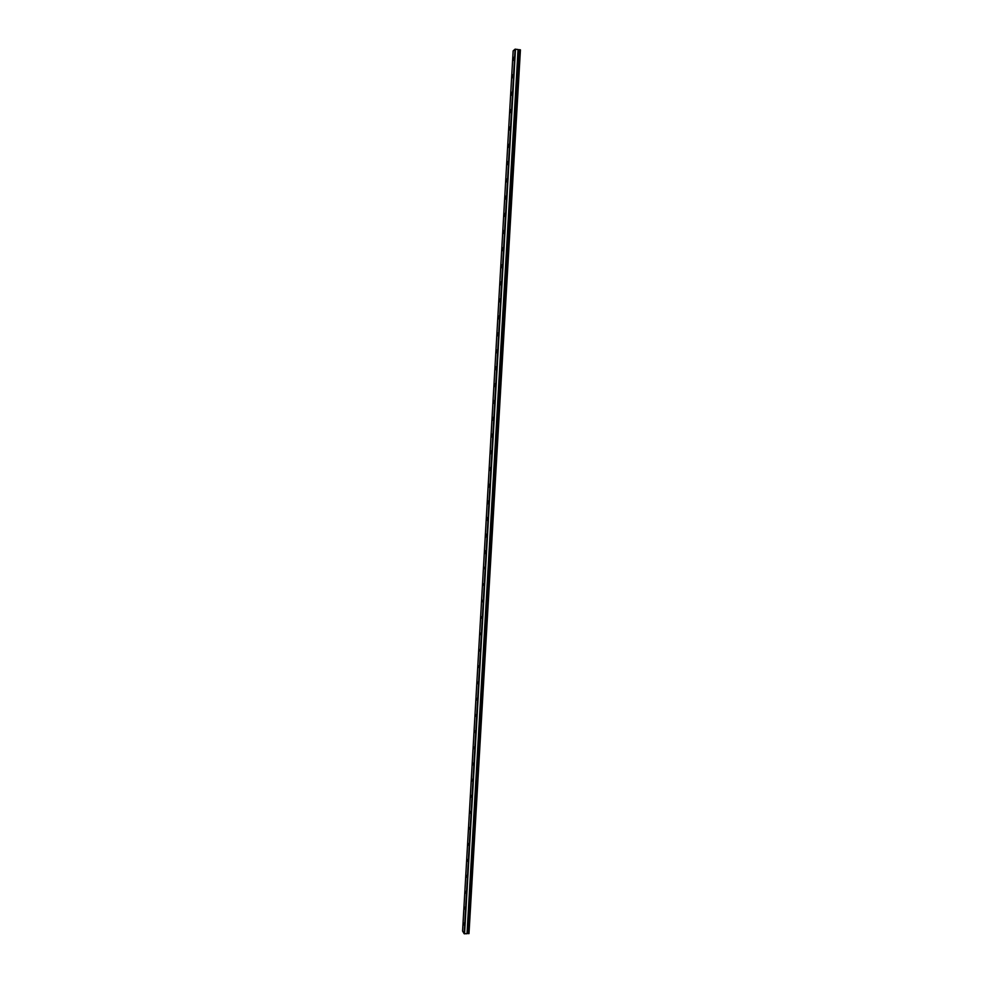 <?xml version="1.0" encoding="UTF-8"?>
<svg xmlns="http://www.w3.org/2000/svg" width="983" height="983" viewBox="0 0 983 983"><rect width="100%" height="100%" fill="white"/><g stroke="black" fill="none" stroke-linecap="round" stroke-linejoin="round"><path stroke-width="1.47" d="M514.011 58.439L513.556 60.282L513.187 59.14L513.654 57.284L514.011 58.439M513.003 75.937L512.548 77.755L512.192 76.588L512.647 74.769L513.003 75.937M511.996 93.397L511.553 95.191L511.185 94.012L511.639 92.23L511.996 93.397M511 110.821L510.558 112.59L510.189 111.411L510.632 109.641L511 110.821M509.993 128.22L509.563 129.953L509.194 128.761L509.624 127.028L509.993 128.22M508.997 145.582L508.567 147.29L508.629 144.366L508.997 145.582M508.002 162.908L507.584 164.591L507.621 161.679L508.002 162.908M507.007 180.196L506.589 181.867L506.208 180.626L506.626 178.967L507.007 180.196M506.012 197.46L505.606 199.094L505.213 197.853L505.631 196.207L506.012 197.46M505.029 214.687L504.623 216.297L504.635 213.422L505.029 214.687M504.033 231.877L503.64 233.463L503.64 230.6L504.033 231.877M503.05 249.031L502.657 250.604L502.645 247.741L503.05 249.031M502.067 266.16L501.674 267.708L501.662 264.857L502.067 266.16M501.084 283.251L500.703 284.775L500.679 281.937L501.084 283.251M500.101 300.307L499.72 301.818L499.315 300.479L499.696 298.979L500.101 300.307M499.118 317.337L498.75 318.824L498.344 317.472L498.713 315.998L499.118 317.337M498.135 334.331L497.779 335.793L497.361 334.429L497.73 332.967L498.135 334.331M497.165 351.3L496.808 352.737L496.747 349.923L497.165 351.3M496.194 368.22L495.837 369.645L495.42 368.244L495.776 366.831L496.194 368.22M495.223 385.115L494.879 386.516L494.449 385.115L494.793 383.714L495.223 385.115M494.252 401.986L493.908 403.362L493.822 400.56L494.252 401.986M493.282 418.819L492.95 420.171L492.52 418.733L492.852 417.382L493.282 418.819M492.311 435.616L491.991 436.956L491.881 434.154L492.311 435.616M491.353 452.377L491.033 453.704L490.91 450.914L491.353 452.377M490.382 469.112L490.075 470.415L489.632 468.928L489.952 467.625L490.382 469.112M489.423 485.823L489.116 487.101L488.674 485.602L488.981 484.312L489.423 485.823M488.465 502.485L488.158 503.751L488.023 500.974L488.465 502.485M487.507 519.135L487.212 520.376L487.064 517.599L487.507 519.135M486.548 535.735L486.253 536.964L486.106 534.187L486.548 535.735M485.602 552.311L485.307 553.515L485.147 550.738L485.602 552.311M484.644 568.862L484.201 567.265L484.644 568.862M483.697 585.364L483.243 583.767L483.697 585.364M482.751 601.854L482.297 600.232L482.751 601.854M481.805 618.307L481.351 616.66L481.805 618.307M480.859 634.723L480.404 633.064L480.859 634.723M479.913 651.115L479.458 649.431L479.913 651.115M478.979 667.469L478.512 665.774L478.979 667.469M478.033 683.799L477.566 682.079L478.033 683.799M477.099 700.093L476.632 698.36L477.099 700.093M476.165 716.349L475.698 714.604L476.165 716.349M475.231 732.593L474.764 730.824L475.231 732.593M474.298 748.788L473.831 747.006L474.298 748.788M473.364 764.971L472.897 763.152L473.364 764.971M472.442 781.104L471.963 779.286L472.442 781.104M471.508 797.225L471.041 795.37L471.508 797.225M470.587 813.297L470.107 811.442L470.587 813.297M469.665 829.357L469.186 827.465L469.665 829.357M468.744 845.38L468.264 843.475L468.744 845.38M467.822 861.366L467.343 859.449L467.822 861.366M466.9 877.327L466.421 875.386L466.9 877.327M465.979 893.264L465.5 891.298L465.979 893.264M465.07 909.164L464.59 907.186L465.07 909.164M464.16 925.04L463.681 923.037L464.16 925.04M464.16 933.739L467.085 933.703L518.127 49.506L515.067 49.187L513.151 50.87L462.575 931.061L464.16 933.739L515.067 49.187M518.987 49.801L467.933 933.395L468.989 933.629L520.425 49.887L518.348 49.85M518.127 49.506L467.085 933.703M468.989 933.629L520.118 49.752M464.554 933.85L515.497 49.15M468.522 933.653L519.626 49.691M468.412 933.629L519.515 49.691M468.068 933.531L519.135 49.728M467.994 933.494L519.061 49.74M467.011 933.727L518.053 49.482"/></g></svg>
